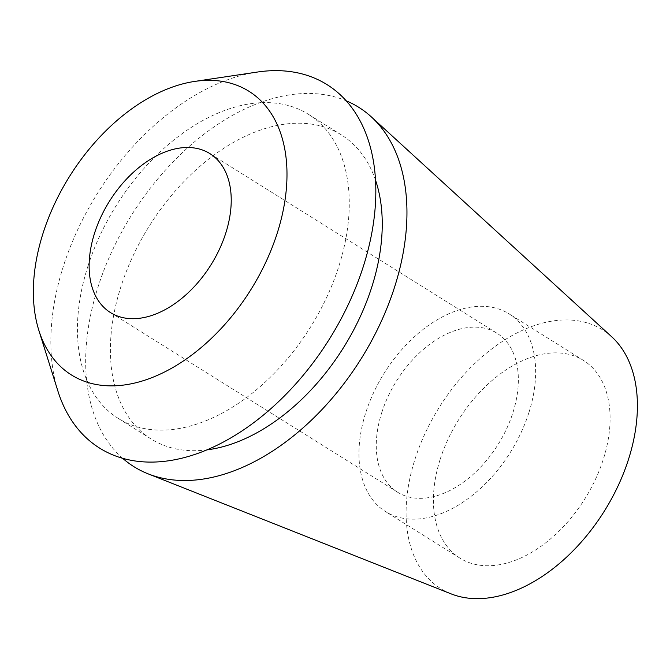 <?xml version="1.0" encoding="UTF-8"?>
<svg xmlns="http://www.w3.org/2000/svg" width="670" height="670" viewBox="0 0 670 670"><rect width="100%" height="100%" fill="white"/><g stroke="black" fill="none" stroke-linecap="round" stroke-linejoin="round"><path stroke-width="0.5" stroke-dasharray="3.35 2.51" d="M440.173 459.335A116.572 74.462 122 0 1 583.57 360.485A116.572 74.462 122 0 1 603.318 459.277A116.572 74.462 122 0 1 459.913 558.127A116.572 74.462 122 0 1 440.173 459.335M528.873 412.703A116.572 74.462 -58 0 0 509.133 313.912A116.572 74.462 -58 0 0 365.736 412.762A116.572 74.462 -58 0 0 385.476 511.553A116.572 74.462 -58 0 0 528.873 412.703M381.707 412.753A93.75 59.881 122 0 1 497.023 333.258A93.75 59.881 122 0 1 512.902 412.712A93.75 59.881 122 0 1 397.586 492.207A93.75 59.881 122 0 1 381.707 412.753M257.498 72.033A214.392 136.948 -58 0 0 63.323 266.417A214.392 136.948 -58 0 0 57.905 391.062M87.854 266.409A179.342 114.553 122 0 1 308.468 114.327A179.342 114.553 122 0 1 338.844 266.317A179.342 114.553 122 0 1 118.23 418.398A179.342 114.553 122 0 1 87.854 266.409M375.56 180.264A179.342 114.553 -58 0 0 341.44 134.946A179.342 114.553 -58 0 0 120.818 287.036A179.342 114.553 -58 0 0 151.194 439.026A179.342 114.553 -58 0 0 206.871 449.888M122.644 458.288A211.955 135.39 122 0 1 98.004 287.045A211.955 135.39 122 0 1 346.281 100.843M611.777 336.851A152.609 97.477 -58 0 0 414.956 459.344A152.609 97.477 -58 0 0 450.994 593.829M583.57 360.485L509.133 313.912M459.913 558.127L385.476 511.553M497.023 333.258L209.903 153.623M397.586 492.207L110.458 312.572M341.44 134.946L308.468 114.327M151.194 439.026L118.23 418.398"/><path stroke-width="1" d="M225.782 233.068A93.75 59.881 -58 0 0 209.903 153.623A93.75 59.881 -58 0 0 94.579 233.118A93.75 59.881 -58 0 0 110.458 312.572A93.75 59.881 -58 0 0 225.782 233.068M43.089 233.135A167.333 106.882 122 0 1 194.635 81.43A167.333 106.882 122 0 1 277.271 233.051A167.333 106.882 122 0 1 153.924 376.833A167.333 106.882 122 0 1 38.86 330.419A167.333 106.882 122 0 1 43.089 233.135M38.86 330.419L57.905 391.062A214.392 136.948 -58 0 0 205.338 450.525A214.392 136.948 -58 0 0 363.375 266.308A214.392 136.948 -58 0 0 257.498 72.033L194.635 81.43M206.871 449.888A179.342 114.553 -58 0 0 371.817 286.936A179.342 114.553 -58 0 0 375.56 180.264M346.281 100.843A211.955 135.39 122 0 1 371.356 116.907A211.955 135.39 122 0 1 394.63 286.928A211.955 135.39 122 0 1 148.062 473.824A211.955 135.39 122 0 1 122.644 458.288M148.062 473.824L450.994 593.829A152.609 97.477 -58 0 0 628.535 459.268A152.609 97.477 -58 0 0 611.777 336.851L371.356 116.907"/></g></svg>
